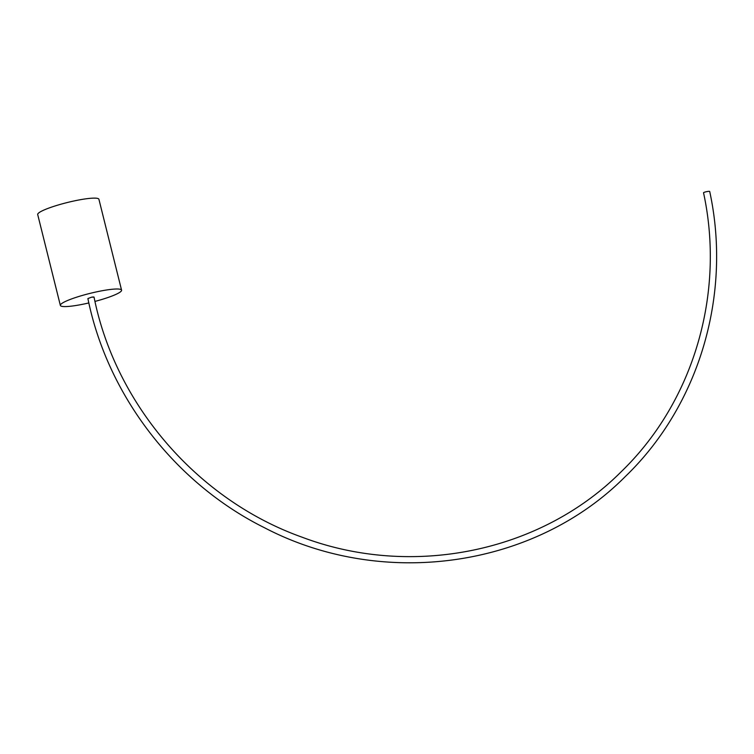 <?xml version="1.0" encoding="UTF-8"?>
<svg xmlns="http://www.w3.org/2000/svg" width="754" height="754" viewBox="0 0 754 754"><rect width="100%" height="100%" fill="white"/><g stroke="black" fill="none" stroke-linecap="round" stroke-linejoin="round"><path stroke-width="1.13" d="M91.583 297.189L87.898 298.556C107.586 395.69 175.022 483.229 264.418 527.706C382.721 589.543 534.699 567.96 625.509 476.349C699.344 405.143 732.04 294.484 709.712 191.497A3.157 0.481 -11.8 0 0 706.884 191.601A3.157 0.481 -11.8 0 0 703.595 192.656A3.157 0.481 -11.8 0 0 703.539 192.788C725.423 293.749 693.388 402.127 621.089 471.844C540.797 552.277 411.92 578.704 302.09 537.197C197.982 500.128 115.588 405.058 94.052 297.151A3.157 0.481 168.2 0 0 91.583 297.189L94.014 297.095M94.976 301.411A31.545 4.505 166 0 0 121.573 290.158L98.915 199.282A31.545 4.505 166 0 0 74.476 200.866A31.545 4.505 166 0 0 37.7 214.541L60.358 305.427A31.545 4.505 166 0 0 84.797 303.843A31.545 4.505 166 0 0 88.849 302.938M121.573 290.158A31.545 4.505 166 0 0 97.134 291.741A31.545 4.505 166 0 0 60.358 305.427"/></g></svg>
